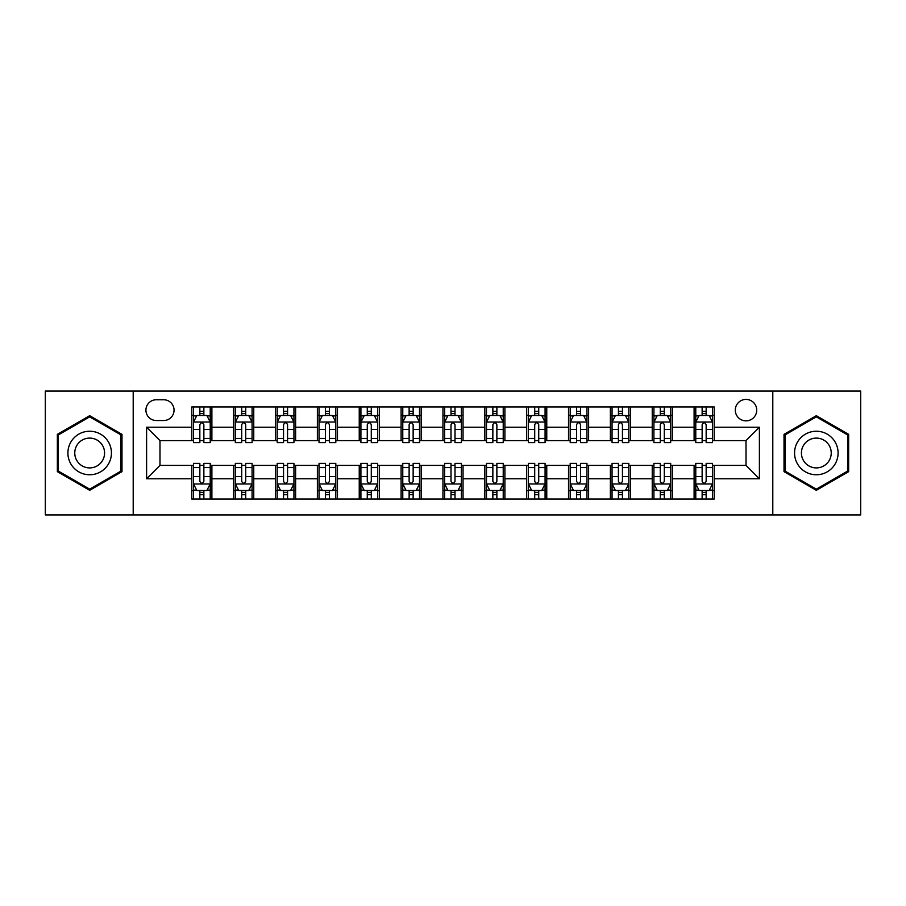 <?xml version="1.0" encoding="UTF-8"?>
<svg xmlns="http://www.w3.org/2000/svg" width="906" height="906" viewBox="0 0 906 906"><rect width="100%" height="100%" fill="white"/><g stroke="black" fill="none" stroke-linecap="round" stroke-linejoin="round"><path stroke-width="1.36" d="M746.012 399.421A10.713 10.713 0 0 0 735.287 410.135A10.713 10.713 0 0 0 746.012 420.848A10.713 10.713 0 0 0 756.725 410.135A10.713 10.713 0 0 0 746.012 399.421M772.795 514.948L860.7 514.948L860.7 391.052L772.795 391.052L772.795 514.948L133.205 514.948L133.205 391.052L45.3 391.052L45.3 514.948L133.205 514.948M156.308 420.52L163.68 420.52A10.385 10.385 0 0 0 174.054 410.135A10.385 10.385 0 0 0 163.68 399.761L156.308 399.761A10.385 10.385 0 0 0 145.923 410.135A10.385 10.385 0 0 0 156.308 420.52M772.795 391.052L133.205 391.052M191.8 478.787L146.602 478.787L146.602 427.213L191.8 427.213L191.8 440.61L159.988 440.61L159.988 465.39L191.8 465.39L191.8 499.047L714.2 499.047L714.2 465.39L746.012 465.39L746.012 440.61L714.2 440.61L714.2 427.213L759.398 427.213L759.398 478.787L714.2 478.787M714.2 427.213L714.2 406.953L191.8 406.953L191.8 427.213M694.109 406.953L694.109 440.61L695.774 440.61M702.139 440.61L706.159 440.61M712.524 440.61L714.2 440.61M694.109 440.61L670.667 440.61M652.241 406.953L652.241 440.61L653.917 440.61M660.281 440.61L664.302 440.61M652.241 440.61L628.809 440.61M610.384 406.953L610.384 440.61L612.06 440.61M618.424 440.61L622.445 440.61M610.384 440.61L586.952 440.61M568.526 406.953L568.526 440.61L570.202 440.61M576.567 440.61L580.587 440.61M568.526 440.61L545.084 440.61M526.669 406.953L526.669 440.61L528.345 440.61M534.71 440.61L538.73 440.61M526.669 440.61L503.226 440.61M484.812 406.953L484.812 440.61L486.488 440.61M492.853 440.61L496.873 440.61M484.812 440.61L461.369 440.61M442.955 406.953L442.955 440.61L444.631 440.61M450.995 440.61L455.005 440.61M442.955 440.61L419.512 440.61M401.098 406.953L401.098 440.61L402.774 440.61M409.127 440.61L413.147 440.61M401.098 440.61L377.655 440.61M359.24 406.953L359.24 440.61L360.916 440.61M367.27 440.61L371.29 440.61M359.24 440.61L335.798 440.61M317.383 406.953L317.383 440.61L319.048 440.61M325.413 440.61L329.433 440.61M317.383 440.61L293.94 440.61M275.526 406.953L275.526 440.61L277.191 440.61M283.555 440.61L287.576 440.61M275.526 440.61L252.083 440.61M233.657 406.953L233.657 440.61L235.334 440.61M241.698 440.61L245.719 440.61M233.657 440.61L210.226 440.61M191.8 440.61L193.476 440.61M199.841 440.61L203.861 440.61M191.8 465.39L193.476 465.39M199.841 465.39L203.861 465.39M210.226 465.39L211.891 465.39L211.891 499.047M235.334 465.39L211.891 465.39M241.698 465.39L245.719 465.39M252.083 465.39L253.759 465.39L253.759 499.047M277.191 465.39L253.759 465.39M283.555 465.39L287.576 465.39M293.94 465.39L295.616 465.39L295.616 499.047M319.048 465.39L295.616 465.39M325.413 465.39L329.433 465.39M335.798 465.39L337.474 465.39L337.474 499.047M360.916 465.39L337.474 465.39M367.27 465.39L371.29 465.39M377.655 465.39L379.331 465.39L379.331 499.047M402.774 465.39L379.331 465.39M409.127 465.39L413.147 465.39M419.512 465.39L421.188 465.39L421.188 499.047M444.631 465.39L421.188 465.39M450.995 465.39L455.005 465.39M461.369 465.39L463.045 465.39L463.045 499.047M486.488 465.39L463.045 465.39M492.853 465.39L496.873 465.39M503.226 465.39L504.902 465.39L504.902 499.047M528.345 465.39L504.902 465.39M534.71 465.39L538.73 465.39M545.084 465.39L546.76 465.39L546.76 499.047M570.202 465.39L546.76 465.39M576.567 465.39L580.587 465.39M586.952 465.39L588.617 465.39L588.617 499.047M612.06 465.39L588.617 465.39M618.424 465.39L622.445 465.39M628.809 465.39L630.474 465.39L630.474 499.047M653.917 465.39L630.474 465.39M660.281 465.39L664.302 465.39M670.667 465.39L672.343 465.39L672.343 499.047M695.774 465.39L672.343 465.39M702.139 465.39L706.159 465.39M712.524 465.39L714.2 465.39M211.891 406.953L211.891 440.61M191.8 415.333L193.476 415.333M199.841 415.333L203.861 415.333M210.226 415.333L211.891 415.333M191.8 490.667L193.476 490.667M199.841 490.667L203.861 490.667M210.226 490.667L211.891 490.667M233.657 465.39L233.657 499.047M253.759 406.953L253.759 440.61M233.657 415.333L235.334 415.333M241.698 415.333L245.719 415.333M252.083 415.333L253.759 415.333M233.657 490.667L235.334 490.667M241.698 490.667L245.719 490.667M252.083 490.667L253.759 490.667M275.526 465.39L275.526 499.047M275.526 490.667L277.191 490.667M283.555 490.667L287.576 490.667M293.94 490.667L295.616 490.667M295.616 406.953L295.616 440.61M275.526 415.333L277.191 415.333M283.555 415.333L287.576 415.333M293.94 415.333L295.616 415.333M317.383 465.39L317.383 499.047M317.383 490.667L319.048 490.667M325.413 490.667L329.433 490.667M335.798 490.667L337.474 490.667M337.474 406.953L337.474 440.61M317.383 415.333L319.048 415.333M325.413 415.333L329.433 415.333M335.798 415.333L337.474 415.333M359.24 465.39L359.24 499.047M359.24 490.667L360.916 490.667M367.27 490.667L371.29 490.667M377.655 490.667L379.331 490.667M379.331 406.953L379.331 440.61M359.24 415.333L360.916 415.333M367.27 415.333L371.29 415.333M377.655 415.333L379.331 415.333M401.098 465.39L401.098 499.047M401.098 490.667L402.774 490.667M409.127 490.667L413.147 490.667M419.512 490.667L421.188 490.667M421.188 406.953L421.188 440.61M401.098 415.333L402.774 415.333M409.127 415.333L413.147 415.333M419.512 415.333L421.188 415.333M442.955 465.39L442.955 499.047M442.955 490.667L444.631 490.667M450.995 490.667L455.005 490.667M461.369 490.667L463.045 490.667M463.045 406.953L463.045 440.61M442.955 415.333L444.631 415.333M450.995 415.333L455.005 415.333M461.369 415.333L463.045 415.333M484.812 465.39L484.812 499.047M484.812 490.667L486.488 490.667M492.853 490.667L496.873 490.667M503.226 490.667L504.902 490.667M504.902 406.953L504.902 440.61M484.812 415.333L486.488 415.333M492.853 415.333L496.873 415.333M503.226 415.333L504.902 415.333M526.669 465.39L526.669 499.047M526.669 490.667L528.345 490.667M534.71 490.667L538.73 490.667M545.084 490.667L546.76 490.667M546.76 406.953L546.76 440.61M526.669 415.333L528.345 415.333M534.71 415.333L538.73 415.333M545.084 415.333L546.76 415.333M568.526 465.39L568.526 499.047M568.526 490.667L570.202 490.667M576.567 490.667L580.587 490.667M586.952 490.667L588.617 490.667M588.617 406.953L588.617 440.61M568.526 415.333L570.202 415.333M576.567 415.333L580.587 415.333M586.952 415.333L588.617 415.333M610.384 465.39L610.384 499.047M610.384 490.667L612.06 490.667M618.424 490.667L622.445 490.667M628.809 490.667L630.474 490.667M630.474 406.953L630.474 440.61M610.384 415.333L612.06 415.333M618.424 415.333L622.445 415.333M628.809 415.333L630.474 415.333M652.241 465.39L652.241 499.047M652.241 490.667L653.917 490.667M660.281 490.667L664.302 490.667M670.667 490.667L672.343 490.667M672.343 406.953L672.343 440.61M652.241 415.333L653.917 415.333M660.281 415.333L664.302 415.333M670.667 415.333L672.343 415.333M694.109 465.39L694.109 499.047M694.109 490.667L695.774 490.667M702.139 490.667L706.159 490.667M712.524 490.667L714.2 490.667M694.109 415.333L695.774 415.333M702.139 415.333L706.159 415.333M712.524 415.333L714.2 415.333M159.988 440.61L146.602 427.213M159.988 465.39L146.602 478.787M759.398 427.213L746.012 440.61M759.398 478.787L746.012 465.39M89.671 490.316L121.982 471.652L121.982 434.348L89.671 415.684L57.35 434.348L57.35 471.652L89.671 490.316M848.65 434.348L816.329 415.684L784.018 434.348L784.018 471.652L816.329 490.316L848.65 471.652L848.65 434.348M203.861 411.313L199.841 411.313M210.226 438.425L203.861 438.425L203.861 442.615L210.226 442.615L210.226 422.196L206.874 415.492L196.829 415.492L193.476 422.196L193.476 442.615L199.841 442.615L199.841 438.425L193.476 438.425M193.476 422.196L193.476 406.953M210.226 422.196L210.226 406.953M199.841 415.492L199.841 406.953M203.861 406.953L203.861 415.492M203.861 438.425L203.861 424.699C202.525 422.128 201.177 422.128 199.841 424.699L199.841 438.425M199.841 494.687L203.861 494.687M193.476 467.575L199.841 467.575L199.841 463.385L193.476 463.385L193.476 483.804L196.829 490.508L206.874 490.508L210.226 483.804L210.226 463.385L203.861 463.385L203.861 467.575L210.226 467.575M210.226 483.804L210.226 499.047M193.476 483.804L193.476 499.047M203.861 490.508L203.861 499.047M199.841 499.047L199.841 490.508M199.841 467.575L199.841 481.301C201.177 483.872 202.514 483.872 203.861 481.301L203.861 467.575M245.719 411.313L241.698 411.313M252.083 438.425L245.719 438.425L245.719 442.615L252.083 442.615L252.083 422.196L248.731 415.492L238.686 415.492L235.334 422.196L235.334 442.615L241.698 442.615L241.698 438.425L235.334 438.425M235.334 422.196L235.334 406.953M252.083 422.196L252.083 406.953M241.698 415.492L241.698 406.953M245.719 406.953L245.719 415.492M245.719 438.425L245.719 424.699C244.382 422.128 243.046 422.128 241.698 424.699L241.698 438.425M287.576 411.313L283.555 411.313M293.94 438.425L287.576 438.425L287.576 442.615L293.94 442.615L293.94 422.196L290.588 415.492L280.543 415.492L277.191 422.196L277.191 442.615L283.555 442.615L283.555 438.425L277.191 438.425M277.191 422.196L277.191 406.953M293.94 422.196L293.94 406.953M283.555 415.492L283.555 406.953M287.576 406.953L287.576 415.492M287.576 438.425L287.576 424.699C286.239 422.128 284.903 422.128 283.555 424.699L283.555 438.425M329.433 411.313L325.413 411.313M335.798 438.425L329.433 438.425L329.433 442.615L335.798 442.615L335.798 422.196L332.445 415.492L322.4 415.492L319.048 422.196L319.048 442.615L325.413 442.615L325.413 438.425L319.048 438.425M319.048 422.196L319.048 406.953M335.798 422.196L335.798 406.953M325.413 415.492L325.413 406.953M329.433 406.953L329.433 415.492M329.433 438.425L329.433 424.699C328.097 422.128 326.76 422.128 325.413 424.699L325.413 438.425M241.698 494.687L245.719 494.687M235.334 467.575L241.698 467.575L241.698 463.385L235.334 463.385L235.334 483.804L238.686 490.508L248.731 490.508L252.083 483.804L252.083 463.385L245.719 463.385L245.719 467.575L252.083 467.575M252.083 483.804L252.083 499.047M235.334 483.804L235.334 499.047M245.719 490.508L245.719 499.047M241.698 499.047L241.698 490.508M241.698 467.575L241.698 481.301C243.035 483.872 244.371 483.872 245.719 481.301L245.719 467.575M283.555 494.687L287.576 494.687M277.191 467.575L283.555 467.575L283.555 463.385L277.191 463.385L277.191 483.804L280.543 490.508L290.588 490.508L293.94 483.804L293.94 463.385L287.576 463.385L287.576 467.575L293.94 467.575M293.94 483.804L293.94 499.047M277.191 483.804L277.191 499.047M287.576 490.508L287.576 499.047M283.555 499.047L283.555 490.508M283.555 467.575L283.555 481.301C284.892 483.872 286.239 483.872 287.576 481.301L287.576 467.575M325.413 494.687L329.433 494.687M319.048 467.575L325.413 467.575L325.413 463.385L319.048 463.385L319.048 483.804L322.4 490.508L332.445 490.508L335.798 483.804L335.798 463.385L329.433 463.385L329.433 467.575L335.798 467.575M335.798 483.804L335.798 499.047M319.048 483.804L319.048 499.047M329.433 490.508L329.433 499.047M325.413 499.047L325.413 490.508M325.413 467.575L325.413 481.301C326.749 483.872 328.097 483.872 329.433 481.301L329.433 467.575M371.29 411.313L367.27 411.313M377.655 438.425L371.29 438.425L371.29 442.615L377.655 442.615L377.655 422.196L374.303 415.492L364.257 415.492L360.916 422.196L360.916 442.615L367.27 442.615L367.27 438.425L360.916 438.425M360.916 422.196L360.916 406.953M377.655 422.196L377.655 406.953M367.27 415.492L367.27 406.953M371.29 406.953L371.29 415.492M371.29 438.425L371.29 424.699C369.954 422.128 368.617 422.128 367.27 424.699L367.27 438.425M367.27 494.687L371.29 494.687M360.916 467.575L367.27 467.575L367.27 463.385L360.916 463.385L360.916 483.804L364.257 490.508L374.303 490.508L377.655 483.804L377.655 463.385L371.29 463.385L371.29 467.575L377.655 467.575M377.655 483.804L377.655 499.047M360.916 483.804L360.916 499.047M371.29 490.508L371.29 499.047M367.27 499.047L367.27 490.508M367.27 467.575L367.27 481.301C368.617 483.872 369.954 483.872 371.29 481.301L371.29 467.575M108.516 442.117A21.767 21.767 0 0 0 78.788 434.155A21.767 21.767 0 0 0 70.815 463.883A21.767 21.767 0 0 0 100.555 471.845A21.767 21.767 0 0 0 108.516 442.117M102.571 445.548A14.904 14.904 0 0 0 82.219 440.09A14.904 14.904 0 0 0 76.761 460.452A14.904 14.904 0 0 0 97.123 465.911A14.904 14.904 0 0 0 102.571 445.548M89.671 489.149L58.358 471.075L58.358 434.925L89.671 416.851L120.985 434.925L120.985 471.075L89.671 489.149M816.329 474.767A21.767 21.767 0 0 0 838.095 453A21.767 21.767 0 0 0 816.329 431.233A21.767 21.767 0 0 0 794.562 453A21.767 21.767 0 0 0 816.329 474.767M816.329 467.904A14.904 14.904 0 0 0 831.232 453A14.904 14.904 0 0 0 816.329 438.096A14.904 14.904 0 0 0 801.425 453A14.904 14.904 0 0 0 816.329 467.904M785.015 434.925L816.329 416.851L847.642 434.925L847.642 471.075L816.329 489.149L785.015 471.075L785.015 434.925M413.147 411.313L409.127 411.313M419.512 438.425L413.147 438.425L413.147 442.615L419.512 442.615L419.512 422.196L416.16 415.492L406.115 415.492L402.774 422.196L402.774 442.615L409.127 442.615L409.127 438.425L402.774 438.425M402.774 422.196L402.774 406.953M419.512 422.196L419.512 406.953M409.127 415.492L409.127 406.953M413.147 406.953L413.147 415.492M413.147 438.425L413.147 424.699C411.811 422.128 410.475 422.128 409.127 424.699L409.127 438.425M455.005 411.313L450.995 411.313M461.369 438.425L455.005 438.425L455.005 442.615L461.369 442.615L461.369 422.196L458.028 415.492L447.972 415.492L444.631 422.196L444.631 442.615L450.995 442.615L450.995 438.425L444.631 438.425M444.631 422.196L444.631 406.953M461.369 422.196L461.369 406.953M450.995 415.492L450.995 406.953M455.005 406.953L455.005 415.492M455.005 438.425L455.005 424.699C453.668 422.128 452.332 422.128 450.995 424.699L450.995 438.425M496.873 411.313L492.853 411.313M503.226 438.425L496.873 438.425L496.873 442.615L503.226 442.615L503.226 422.196L499.885 415.492L489.84 415.492L486.488 422.196L486.488 442.615L492.853 442.615L492.853 438.425L486.488 438.425M486.488 422.196L486.488 406.953M503.226 422.196L503.226 406.953M492.853 415.492L492.853 406.953M496.873 406.953L496.873 415.492M496.873 438.425L496.873 424.699C495.525 422.128 494.189 422.128 492.853 424.699L492.853 438.425M538.73 411.313L534.71 411.313M545.084 438.425L538.73 438.425L538.73 442.615L545.084 442.615L545.084 422.196L541.743 415.492L531.697 415.492L528.345 422.196L528.345 442.615L534.71 442.615L534.71 438.425L528.345 438.425M528.345 422.196L528.345 406.953M545.084 422.196L545.084 406.953M534.71 415.492L534.71 406.953M538.73 406.953L538.73 415.492M538.73 438.425L538.73 424.699C537.383 422.128 536.046 422.128 534.71 424.699L534.71 438.425M580.587 411.313L576.567 411.313M586.952 438.425L580.587 438.425L580.587 442.615L586.952 442.615L586.952 422.196L583.6 415.492L573.555 415.492L570.202 422.196L570.202 442.615L576.567 442.615L576.567 438.425L570.202 438.425M570.202 422.196L570.202 406.953M586.952 422.196L586.952 406.953M576.567 415.492L576.567 406.953M580.587 406.953L580.587 415.492M580.587 438.425L580.587 424.699C579.251 422.128 577.903 422.128 576.567 424.699L576.567 438.425M409.127 494.687L413.147 494.687M402.774 467.575L409.127 467.575L409.127 463.385L402.774 463.385L402.774 483.804L406.115 490.508L416.16 490.508L419.512 483.804L419.512 463.385L413.147 463.385L413.147 467.575L419.512 467.575M419.512 483.804L419.512 499.047M402.774 483.804L402.774 499.047M413.147 490.508L413.147 499.047M409.127 499.047L409.127 490.508M409.127 467.575L409.127 481.301C410.475 483.872 411.811 483.872 413.147 481.301L413.147 467.575M450.995 494.687L455.005 494.687M444.631 467.575L450.995 467.575L450.995 463.385L444.631 463.385L444.631 483.804L447.972 490.508L458.028 490.508L461.369 483.804L461.369 463.385L455.005 463.385L455.005 467.575L461.369 467.575M461.369 483.804L461.369 499.047M444.631 483.804L444.631 499.047M455.005 490.508L455.005 499.047M450.995 499.047L450.995 490.508M450.995 467.575L450.995 481.301C452.332 483.872 453.668 483.872 455.005 481.301L455.005 467.575M492.853 494.687L496.873 494.687M486.488 467.575L492.853 467.575L492.853 463.385L486.488 463.385L486.488 483.804L489.84 490.508L499.885 490.508L503.226 483.804L503.226 463.385L496.873 463.385L496.873 467.575L503.226 467.575M503.226 483.804L503.226 499.047M486.488 483.804L486.488 499.047M496.873 490.508L496.873 499.047M492.853 499.047L492.853 490.508M492.853 467.575L492.853 481.301C494.189 483.872 495.525 483.872 496.873 481.301L496.873 467.575M534.71 494.687L538.73 494.687M528.345 467.575L534.71 467.575L534.71 463.385L528.345 463.385L528.345 483.804L531.697 490.508L541.743 490.508L545.084 483.804L545.084 463.385L538.73 463.385L538.73 467.575L545.084 467.575M545.084 483.804L545.084 499.047M528.345 483.804L528.345 499.047M538.73 490.508L538.73 499.047M534.71 499.047L534.71 490.508M534.71 467.575L534.71 481.301C536.046 483.872 537.383 483.872 538.73 481.301L538.73 467.575M576.567 494.687L580.587 494.687M570.202 467.575L576.567 467.575L576.567 463.385L570.202 463.385L570.202 483.804L573.555 490.508L583.6 490.508L586.952 483.804L586.952 463.385L580.587 463.385L580.587 467.575L586.952 467.575M586.952 483.804L586.952 499.047M570.202 483.804L570.202 499.047M580.587 490.508L580.587 499.047M576.567 499.047L576.567 490.508M576.567 467.575L576.567 481.301C577.903 483.872 579.24 483.872 580.587 481.301L580.587 467.575M622.445 411.313L618.424 411.313M628.809 438.425L622.445 438.425L622.445 442.615L628.809 442.615L628.809 422.196L625.457 415.492L615.412 415.492L612.06 422.196L612.06 442.615L618.424 442.615L618.424 438.425L612.06 438.425M612.06 422.196L612.06 406.953M628.809 422.196L628.809 406.953M618.424 415.492L618.424 406.953M622.445 406.953L622.445 415.492M622.445 438.425L622.445 424.699C621.108 422.128 619.761 422.128 618.424 424.699L618.424 438.425M618.424 494.687L622.445 494.687M612.06 467.575L618.424 467.575L618.424 463.385L612.06 463.385L612.06 483.804L615.412 490.508L625.457 490.508L628.809 483.804L628.809 463.385L622.445 463.385L622.445 467.575L628.809 467.575M628.809 483.804L628.809 499.047M612.06 483.804L612.06 499.047M622.445 490.508L622.445 499.047M618.424 499.047L618.424 490.508M618.424 467.575L618.424 481.301C619.761 483.872 621.097 483.872 622.445 481.301L622.445 467.575M664.302 411.313L660.281 411.313M670.667 438.425L664.302 438.425L664.302 442.615L670.667 442.615L670.667 422.196L667.314 415.492L657.269 415.492L653.917 422.196L653.917 442.615L660.281 442.615L660.281 438.425L653.917 438.425M653.917 422.196L653.917 406.953M670.667 422.196L670.667 406.953M660.281 415.492L660.281 406.953M664.302 406.953L664.302 415.492M664.302 438.425L664.302 424.699C662.966 422.128 661.629 422.128 660.281 424.699L660.281 438.425M660.281 494.687L664.302 494.687M653.917 467.575L660.281 467.575L660.281 463.385L653.917 463.385L653.917 483.804L657.269 490.508L667.314 490.508L670.667 483.804L670.667 463.385L664.302 463.385L664.302 467.575L670.667 467.575M670.667 483.804L670.667 499.047M653.917 483.804L653.917 499.047M664.302 490.508L664.302 499.047M660.281 499.047L660.281 490.508M660.281 467.575L660.281 481.301C661.618 483.872 662.954 483.872 664.302 481.301L664.302 467.575M706.159 411.313L702.139 411.313M712.524 438.425L706.159 438.425L706.159 442.615L712.524 442.615L712.524 422.196L709.172 415.492L699.126 415.492L695.774 422.196L695.774 442.615L702.139 442.615L702.139 438.425L695.774 438.425M695.774 422.196L695.774 406.953M712.524 422.196L712.524 406.953M702.139 415.492L702.139 406.953M706.159 406.953L706.159 415.492M706.159 438.425L706.159 424.699C704.823 422.128 703.486 422.128 702.139 424.699L702.139 438.425M702.139 494.687L706.159 494.687M695.774 467.575L702.139 467.575L702.139 463.385L695.774 463.385L695.774 483.804L699.126 490.508L709.172 490.508L712.524 483.804L712.524 463.385L706.159 463.385L706.159 467.575L712.524 467.575M712.524 483.804L712.524 499.047M695.774 483.804L695.774 499.047M706.159 490.508L706.159 499.047M702.139 499.047L702.139 490.508M702.139 467.575L702.139 481.301C703.475 483.872 704.823 483.872 706.159 481.301L706.159 467.575M233.657 478.787L211.891 478.787M233.657 427.213L211.891 427.213M275.526 427.213L253.759 427.213M275.526 478.787L253.759 478.787M317.383 427.213L295.616 427.213M317.383 478.787L295.616 478.787M359.24 427.213L337.474 427.213M359.24 478.787L337.474 478.787M401.098 427.213L379.331 427.213M401.098 478.787L379.331 478.787M442.955 427.213L421.188 427.213M442.955 478.787L421.188 478.787M484.812 427.213L463.045 427.213M484.812 478.787L463.045 478.787M526.669 427.213L504.902 427.213M526.669 478.787L504.902 478.787M568.526 427.213L546.76 427.213M568.526 478.787L546.76 478.787M610.384 427.213L588.617 427.213M610.384 478.787L588.617 478.787M652.241 427.213L630.474 427.213M652.241 478.787L630.474 478.787M694.109 427.213L672.343 427.213M694.109 478.787L672.343 478.787M210.135 422.026L193.567 422.026M193.476 415.899L196.625 415.899M207.078 415.899L210.226 415.899M199.841 429.444L193.476 429.444M210.226 429.444L203.861 429.444M203.861 413.442L199.841 413.442M193.567 483.974L210.135 483.974M210.226 490.101L207.078 490.101M196.625 490.101L193.476 490.101M203.861 476.556L210.226 476.556M193.476 476.556L199.841 476.556M199.841 492.558L203.861 492.558M251.993 422.026L235.424 422.026M235.334 415.899L238.482 415.899M248.935 415.899L252.083 415.899M241.698 429.444L235.334 429.444M252.083 429.444L245.719 429.444M245.719 413.442L241.698 413.442M293.85 422.026L277.281 422.026M277.191 415.899L280.339 415.899M290.792 415.899L293.94 415.899M283.555 429.444L277.191 429.444M293.94 429.444L287.576 429.444M287.576 413.442L283.555 413.442M335.718 422.026L319.139 422.026M319.048 415.899L322.196 415.899M332.649 415.899L335.798 415.899M325.413 429.444L319.048 429.444M335.798 429.444L329.433 429.444M329.433 413.442L325.413 413.442M235.424 483.974L251.993 483.974M252.083 490.101L248.935 490.101M238.482 490.101L235.334 490.101M245.719 476.556L252.083 476.556M235.334 476.556L241.698 476.556M241.698 492.558L245.719 492.558M277.281 483.974L293.85 483.974M293.94 490.101L290.792 490.101M280.339 490.101L277.191 490.101M287.576 476.556L293.94 476.556M277.191 476.556L283.555 476.556M283.555 492.558L287.576 492.558M319.139 483.974L335.718 483.974M335.798 490.101L332.649 490.101M322.196 490.101L319.048 490.101M329.433 476.556L335.798 476.556M319.048 476.556L325.413 476.556M325.413 492.558L329.433 492.558M377.575 422.026L360.996 422.026M360.916 415.899L364.065 415.899M374.506 415.899L377.655 415.899M367.27 429.444L360.916 429.444M377.655 429.444L371.29 429.444M371.29 413.442L367.27 413.442M360.996 483.974L377.575 483.974M377.655 490.101L374.506 490.101M364.065 490.101L360.916 490.101M371.29 476.556L377.655 476.556M360.916 476.556L367.27 476.556M367.27 492.558L371.29 492.558M419.433 422.026L402.853 422.026M402.774 415.899L405.922 415.899M416.364 415.899L419.512 415.899M409.127 429.444L402.774 429.444M419.512 429.444L413.147 429.444M413.147 413.442L409.127 413.442M461.29 422.026L444.71 422.026M444.631 415.899L447.779 415.899M458.221 415.899L461.369 415.899M450.995 429.444L444.631 429.444M461.369 429.444L455.005 429.444M455.005 413.442L450.995 413.442M503.147 422.026L486.567 422.026M486.488 415.899L489.636 415.899M500.078 415.899L503.226 415.899M492.853 429.444L486.488 429.444M503.226 429.444L496.873 429.444M496.873 413.442L492.853 413.442M545.004 422.026L528.425 422.026M528.345 415.899L531.494 415.899M541.935 415.899L545.084 415.899M534.71 429.444L528.345 429.444M545.084 429.444L538.73 429.444M538.73 413.442L534.71 413.442M586.862 422.026L570.282 422.026M570.202 415.899L573.351 415.899M583.804 415.899L586.952 415.899M576.567 429.444L570.202 429.444M586.952 429.444L580.587 429.444M580.587 413.442L576.567 413.442M402.853 483.974L419.433 483.974M419.512 490.101L416.364 490.101M405.922 490.101L402.774 490.101M413.147 476.556L419.512 476.556M402.774 476.556L409.127 476.556M409.127 492.558L413.147 492.558M444.71 483.974L461.29 483.974M461.369 490.101L458.221 490.101M447.779 490.101L444.631 490.101M455.005 476.556L461.369 476.556M444.631 476.556L450.995 476.556M450.995 492.558L455.005 492.558M486.567 483.974L503.147 483.974M503.226 490.101L500.078 490.101M489.636 490.101L486.488 490.101M496.873 476.556L503.226 476.556M486.488 476.556L492.853 476.556M492.853 492.558L496.873 492.558M528.425 483.974L545.004 483.974M545.084 490.101L541.935 490.101M531.494 490.101L528.345 490.101M538.73 476.556L545.084 476.556M528.345 476.556L534.71 476.556M534.71 492.558L538.73 492.558M570.282 483.974L586.862 483.974M586.952 490.101L583.804 490.101M573.351 490.101L570.202 490.101M580.587 476.556L586.952 476.556M570.202 476.556L576.567 476.556M576.567 492.558L580.587 492.558M628.719 422.026L612.15 422.026M612.06 415.899L615.208 415.899M625.661 415.899L628.809 415.899M618.424 429.444L612.06 429.444M628.809 429.444L622.445 429.444M622.445 413.442L618.424 413.442M612.15 483.974L628.719 483.974M628.809 490.101L625.661 490.101M615.208 490.101L612.06 490.101M622.445 476.556L628.809 476.556M612.06 476.556L618.424 476.556M618.424 492.558L622.445 492.558M670.576 422.026L654.007 422.026M653.917 415.899L657.065 415.899M667.518 415.899L670.667 415.899M660.281 429.444L653.917 429.444M670.667 429.444L664.302 429.444M664.302 413.442L660.281 413.442M654.007 483.974L670.576 483.974M670.667 490.101L667.518 490.101M657.065 490.101L653.917 490.101M664.302 476.556L670.667 476.556M653.917 476.556L660.281 476.556M660.281 492.558L664.302 492.558M712.433 422.026L695.865 422.026M695.774 415.899L698.922 415.899M709.375 415.899L712.524 415.899M702.139 429.444L695.774 429.444M712.524 429.444L706.159 429.444M706.159 413.442L702.139 413.442M695.865 483.974L712.433 483.974M712.524 490.101L709.375 490.101M698.922 490.101L695.774 490.101M706.159 476.556L712.524 476.556M695.774 476.556L702.139 476.556M702.139 492.558L706.159 492.558"/></g></svg>
